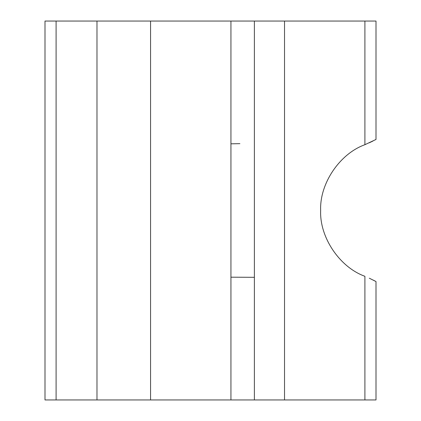 <?xml version="1.0" encoding="UTF-8"?>
<svg xmlns="http://www.w3.org/2000/svg" width="421" height="421" viewBox="0 0 421 421"><rect width="100%" height="100%" fill="white"/><g stroke="black" fill="none" stroke-linecap="round" stroke-linejoin="round"><path stroke-width="0.63" d="M56.098 399.95L56.098 21.05L45 21.05L45 399.95L376 399.95L376 281.544L369.301 278.207M373.08 280.028L375.421 281.239M56.098 21.05L376 21.05L376 139.456L375.39 139.783M373.053 140.982L369.228 142.824M364.902 399.95L364.902 276.297C339.61 267.203 319.534 237.355 320.649 210.5C319.534 183.645 339.61 153.797 364.902 144.703L376 139.456M239.896 143.666L230.94 143.814M230.94 277.192L254.384 277.313M230.94 399.95L230.94 21.05M284.522 21.05L284.522 399.95M254.384 399.95L254.384 21.05M96.977 399.95L96.977 21.05M150.565 21.05L150.565 399.95M364.902 144.703L364.902 21.05"/></g></svg>
